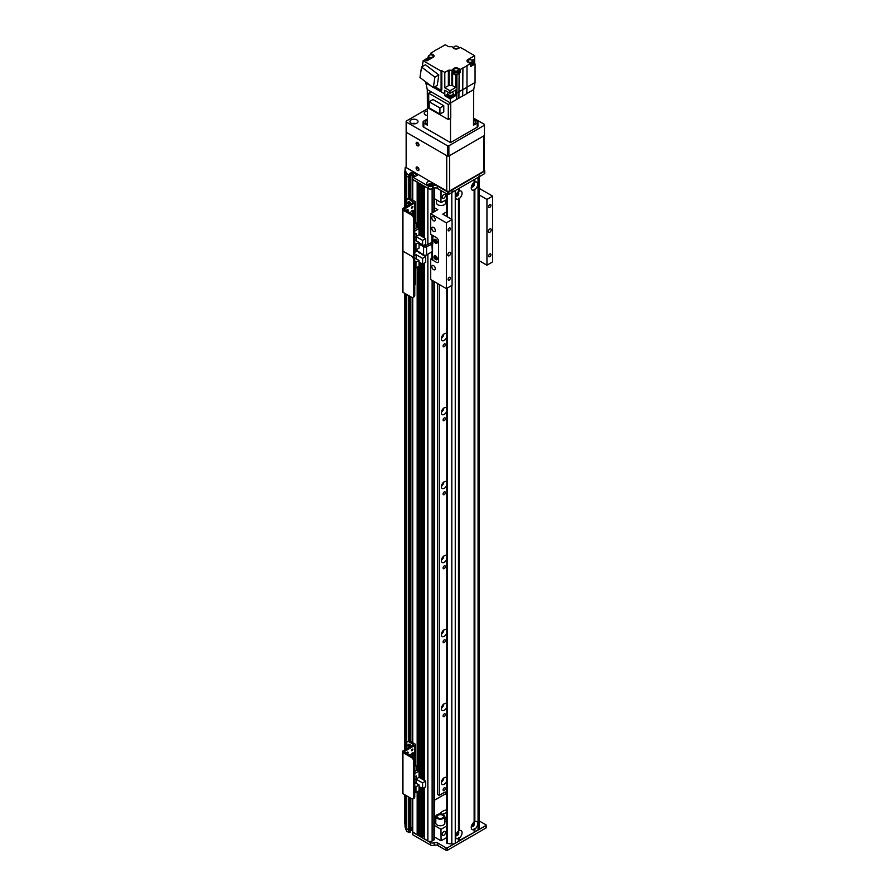 <?xml version="1.0" encoding="UTF-8"?>
<svg xmlns="http://www.w3.org/2000/svg" width="895" height="895" viewBox="0 0 895 895"><rect width="100%" height="100%" fill="white"/><g stroke="black" fill="none" stroke-linecap="round" stroke-linejoin="round"><path stroke-width="1.34" d="M441.414 782.185A4.027 2.327 120 0 0 443.853 777.956M446.784 780.999A4.027 2.327 -60 0 1 442.219 784.479A4.027 2.327 -60 0 1 442.219 779.836A4.027 2.327 -60 0 1 446.247 777.509A4.027 2.327 -60 0 1 446.784 778.046M441.414 708.202A4.027 2.327 120 0 0 443.853 703.973M446.784 707.016A4.027 2.327 -60 0 1 442.219 710.496A4.027 2.327 -60 0 1 442.219 705.853A4.027 2.327 -60 0 1 446.247 703.526A4.027 2.327 -60 0 1 446.784 704.074M441.414 634.219A4.027 2.327 120 0 0 443.853 629.99M446.784 633.034A4.027 2.327 -60 0 1 442.219 636.524A4.027 2.327 -60 0 1 442.219 631.87A4.027 2.327 -60 0 1 446.247 629.543A4.027 2.327 -60 0 1 446.784 630.091M441.414 560.236A4.027 2.327 120 0 0 443.853 556.008M446.784 559.051A4.027 2.327 -60 0 1 442.219 562.541A4.027 2.327 -60 0 1 442.219 557.887A4.027 2.327 -60 0 1 446.247 555.56A4.027 2.327 -60 0 1 446.784 556.108M441.414 486.253A4.027 2.327 120 0 0 443.853 482.025M446.784 485.068A4.027 2.327 -60 0 1 442.219 488.558A4.027 2.327 -60 0 1 442.219 483.904A4.027 2.327 -60 0 1 446.247 481.577A4.027 2.327 -60 0 1 446.784 482.125M441.414 412.271A4.027 2.327 120 0 0 443.853 408.042M446.784 411.085A4.027 2.327 -60 0 1 442.219 414.575A4.027 2.327 -60 0 1 442.219 409.921A4.027 2.327 -60 0 1 446.247 407.594A4.027 2.327 -60 0 1 446.784 408.142M441.414 338.288A4.027 2.327 120 0 0 443.853 334.07M446.784 337.113A4.027 2.327 -60 0 1 442.219 340.592A4.027 2.327 -60 0 1 442.219 335.938A4.027 2.327 -60 0 1 446.247 333.611A4.027 2.327 -60 0 1 446.784 334.159M405.043 171.281L405.043 169.435M446.012 794.357L446.012 793.529A5.034 2.909 120 0 0 445.699 792.019M446.784 792.276A5.034 2.909 120 0 0 446.75 792.254A5.034 2.909 120 0 0 444.233 792.5L439.255 795.375L437.476 794.357L437.476 283.469M410.38 198.757L410.469 176.707L408.814 177.322L406.688 176.091A140.951 81.378 180 0 1 405.502 173.742L405.703 173.686M412.17 199.786L412.17 174.592L410.469 175.543L412.024 174.648L412.024 172.187L417.506 175.062L414.866 176.707L414.016 175.386M413.624 174.961L412.595 174.57L412.595 176.874M417.607 182.155L412.584 179.38L412.584 176.908L414.016 176.214M421.881 184.616L419.945 183.676M427.866 244.626L427.866 188.319L424.219 186.138M431.681 184.672L431.032 184.941A1.611 0.929 -0 0 0 429.197 185.533M410.38 829.273L408.814 830.012L406.688 828.77L406.688 795.879M406.688 748.813L406.688 294.444M406.688 206.275L406.688 176.091A140.951 81.378 180 0 1 405.043 171.851L405.043 169.39A140.951 81.378 0 0 0 406.688 173.619L408.814 174.861L408.814 177.322L409.53 177.322L409.53 174.861L408.814 174.861M408.814 797.109L408.814 832.473L409.53 832.473L409.53 830.012L406.688 828.77A140.951 81.378 180 0 1 405.502 826.432L405.502 795.196M405.502 749.495L405.502 293.761M405.502 206.958L405.502 173.742M405.502 824.094L404.73 823.881L404.73 794.738M404.73 749.943L404.73 293.314M404.73 207.405L404.73 171.191M434.5 281.746L434.5 839.152A2.014 1.163 180 0 1 433.918 839.98L432.128 840.998A3.021 1.745 180 0 1 427.866 840.998L424.297 838.704M445.386 788.551A1.633 0.94 -60 0 1 444.681 790.196A1.633 0.94 -60 0 1 443.417 790.632A1.633 0.94 -60 0 1 443.417 788.741A1.633 0.94 -60 0 1 445.05 787.801A1.633 0.94 -60 0 1 445.386 788.551M445.386 714.568A1.633 0.94 -60 0 1 444.681 716.213A1.633 0.94 -60 0 1 443.417 716.649A1.633 0.94 -60 0 1 443.417 714.758A1.633 0.94 -60 0 1 445.05 713.818A1.633 0.94 -60 0 1 445.386 714.568M445.386 640.585A1.633 0.94 -60 0 1 444.681 642.23A1.633 0.94 -60 0 1 443.417 642.666A1.633 0.94 -60 0 1 443.417 640.775A1.633 0.94 -60 0 1 445.05 639.835A1.633 0.94 -60 0 1 445.386 640.585M445.386 566.602A1.633 0.94 -60 0 1 444.681 568.247A1.633 0.94 -60 0 1 443.417 568.683A1.633 0.94 -60 0 1 443.417 566.803A1.633 0.94 -60 0 1 445.05 565.853A1.633 0.94 -60 0 1 445.386 566.602M445.386 492.619A1.633 0.94 -60 0 1 444.681 494.264A1.633 0.94 -60 0 1 443.417 494.7A1.633 0.94 -60 0 1 443.417 492.821A1.633 0.94 -60 0 1 445.05 491.87A1.633 0.94 -60 0 1 445.386 492.619M445.386 418.636A1.633 0.94 -60 0 1 444.681 420.281A1.633 0.94 -60 0 1 443.417 420.717A1.633 0.94 -60 0 1 443.417 418.838A1.633 0.94 -60 0 1 445.05 417.887A1.633 0.94 -60 0 1 445.386 418.636M445.386 344.653A1.633 0.94 -60 0 1 444.681 346.298A1.633 0.94 -60 0 1 443.417 346.734A1.633 0.94 -60 0 1 443.417 344.855A1.633 0.94 -60 0 1 445.05 343.915A1.633 0.94 -60 0 1 445.386 344.653M424.219 835.729A2.159 1.253 0 0 0 422.876 836.68L421.455 837.306L420.035 836.232M419.945 833.267A2.159 1.253 0 0 0 418.614 834.218L417.182 834.834L412.729 831.858M412.584 827.249L410.469 828.233L412.584 827.282M439.255 795.375L439.255 284.498M434.5 207.774L437.834 209.687L430.708 213.793L430.708 234.345L436.402 237.634A3.021 1.745 60 0 1 438.539 241.337L438.539 261.06L438.539 241.337A3.021 1.745 -120 0 0 436.402 237.634L432.844 235.586L432.844 243.798L426.579 246.684A2.114 1.219 180 0 1 423.592 246.684L419.039 244.044M435.283 239.312A2.26 1.309 -120 0 0 436.827 242.534A2.26 1.309 -120 0 0 437.241 242.702M435.283 255.757A2.26 1.309 -120 0 0 436.827 258.968A2.26 1.309 -120 0 0 437.241 259.147M432.844 258.923L431.849 258.353L430.708 259.013L436.402 262.302A3.021 1.745 -120 0 0 437.912 262.448A3.021 1.745 -120 0 0 438.539 261.06A3.021 1.745 60 0 1 437.912 262.448A3.021 1.745 60 0 1 436.402 262.302L432.844 260.244L431.849 243.641M435.697 243.183A2.26 1.309 60 0 1 434.209 241.191A2.26 1.309 60 0 1 434.556 239.379A2.26 1.309 60 0 1 436.827 240.688A2.26 1.309 60 0 1 436.827 243.295A2.26 1.309 60 0 1 435.697 243.183M435.697 259.628A2.26 1.309 60 0 1 434.209 257.626A2.26 1.309 60 0 1 434.556 255.813A2.26 1.309 60 0 1 436.827 257.122A2.26 1.309 60 0 1 436.827 259.74A2.26 1.309 60 0 1 435.697 259.628M419.039 242.735L424.733 246.024L430.708 242.981A2.114 1.219 180 0 1 432.844 242.679M415.045 249.369L423.592 254.896A2.114 1.219 -0 0 0 426.579 254.896L431.849 251.853L431.849 258.353M410.536 213.144A2.517 1.454 -60 0 1 411.778 210.896A2.517 1.454 -60 0 1 413.535 210.403A2.517 1.454 -60 0 1 414.049 211.556A2.517 1.454 -60 0 1 412.651 214.375L411.487 215.013A3.021 1.745 60 0 1 413.624 218.716L413.624 254.874A3.021 1.745 60 0 1 412.998 256.261A3.021 1.745 60 0 1 411.487 256.115A3.021 1.745 60 0 1 413.624 259.807L413.624 295.976A3.021 1.745 60 0 1 412.998 297.364A3.021 1.745 60 0 1 411.487 297.218L402.951 292.285A2.014 1.163 180 0 1 402.358 291.457L402.358 250.354A2.014 1.163 180 0 0 402.951 251.182A2.014 1.163 180 0 1 402.358 250.354L402.358 209.262A2.014 1.163 180 0 1 402.951 208.434L413.557 202.315L408.925 199.227L410.067 198.567A3.021 1.745 -120 0 0 408.556 198.422L407.415 199.082A3.021 1.745 60 0 1 408.925 199.227M413.624 259.807L414.765 259.158A3.021 1.745 -120 0 0 413.378 256.048M414.765 259.158L414.765 295.328L413.624 295.976M411.487 215.013L402.951 210.079L402.951 251.182L411.487 256.115L402.951 251.182L402.951 292.285M412.998 297.364L414.139 296.704A3.021 1.745 -120 0 0 414.765 295.328M415.314 269.809L415.314 284.308A2.114 1.219 180 0 1 414.765 285.125M415.157 250.029A1.756 1.018 -60 0 1 414.765 250.689M415.974 267.952L419.039 266.184L419.039 260.467L415.974 262.235L415.974 267.952L414.765 267.247M415.974 262.235L414.765 261.541M416.477 250.79L425.651 256.641L422.597 258.409L416.186 254.717L413.557 256.238M419.039 262.067L422.597 264.126L425.651 262.358L425.651 256.641M414.765 270.133L415.548 269.675L415.548 267.706M419.039 260.467L414.519 257.861M414.765 252.334L416.477 251.35M422.597 264.126L422.597 258.409M416.186 258.823L416.186 254.717M479.228 820.928L485.884 824.765A1.007 0.582 180 0 1 485.884 825.593L485.884 828.054A1.007 0.582 0 0 0 486.175 827.64L486.175 825.179M485.884 828.054L447.444 850.25L447.444 847.789L485.884 825.593M405.043 823.971L405.043 824.541A140.951 81.378 0 0 0 405.502 825.839M409.53 797.512L409.53 830.012L410.38 829.52L410.38 798.016M410.38 831.981L410.469 829.396L410.38 831.981L409.53 832.473M412.729 798.899L412.729 832.272L430.495 842.519A3.021 1.745 0 0 0 434.164 842.788A3.021 1.745 180 0 1 437.834 843.056L446.012 847.789L446.012 850.25L437.834 845.529A3.021 1.745 0 0 0 434.164 845.26A3.021 1.745 180 0 1 430.495 844.992L412.729 834.733L412.584 798.933M447.444 847.789A1.007 0.582 180 0 1 446.012 847.789M446.012 850.25A1.007 0.582 0 0 0 447.444 850.25M408.814 832.473L406.688 831.242A140.951 81.378 180 0 1 405.715 828.859L405.267 827.662A140.951 81.378 180 0 1 405.043 827.002L405.043 824.541M412.718 829.788L410.469 830.694M406.688 828.77L406.688 831.242M440.955 190.534L440.955 202.46L441.101 190.613M440.955 202.46L434.5 198.724M446.728 193.868L446.728 199.619L441.101 202.538M445.486 195.401A2.26 1.309 -60 0 1 444.491 197.683A2.26 1.309 -60 0 1 442.745 198.287A2.26 1.309 -60 0 1 442.745 195.681A2.26 1.309 -60 0 1 445.016 194.372A2.26 1.309 -60 0 1 445.486 195.401M473.164 183.408A1.633 0.94 -60 0 1 473.175 183.408A1.633 0.94 -60 0 1 473.511 184.157A1.633 0.94 -60 0 1 472.795 185.802A1.633 0.94 -60 0 1 471.542 186.238A1.633 0.94 -60 0 1 471.531 186.238M457.502 192.447A1.633 0.94 -60 0 1 457.513 192.447A1.633 0.94 -60 0 1 457.848 193.197A1.633 0.94 -60 0 1 457.132 194.841A1.633 0.94 -60 0 1 455.879 195.278A1.633 0.94 -60 0 1 455.868 195.278M457.502 831.981A1.633 0.94 -60 0 1 457.513 831.981A1.633 0.94 -60 0 1 457.513 833.871A1.633 0.94 -60 0 1 455.879 834.811A1.633 0.94 -60 0 1 455.868 834.811M473.164 822.941A1.633 0.94 -60 0 1 473.175 822.941A1.633 0.94 -60 0 1 473.175 824.832A1.633 0.94 -60 0 1 471.542 825.772A1.633 0.94 -60 0 1 471.531 825.772M442.275 834.319A2.26 1.309 -60 0 1 443.271 832.048A2.26 1.309 -60 0 1 445.016 831.433A2.26 1.309 -60 0 1 445.016 834.05A2.26 1.309 -60 0 1 442.745 835.359A2.26 1.309 -60 0 1 442.275 834.319M444.849 818.511A14.801 8.547 180 0 1 446.784 818.142M444.849 817.851A14.096 8.133 180 0 1 446.784 817.448M446.784 818.567A14.096 8.133 -0 0 0 444.849 818.959M446.784 819.507A14.096 8.133 -0 0 0 444.849 819.898M442.555 814.271A11.076 6.399 180 0 1 446.784 812.705M439.926 813.947A11.076 6.399 180 0 1 446.784 809.83M446.784 821.867A11.076 6.399 180 0 1 444.849 821.353M446.784 837.541L441.101 840.752L440.955 829.251L441.101 840.752M440.955 840.752L434.5 837.026M446.728 837.507L446.784 826.029M441.101 829.251L446.728 825.995M446.784 794.794L445.307 793.943L434.5 800.175M434.5 825.514L440.955 829.251M445.565 200.29L445.565 202.908A4.531 2.618 180 0 1 445.162 203.993A4.531 2.618 180 0 1 440.071 205.458A4.531 2.618 180 0 1 436.503 202.908L436.503 199.876M458.475 838.559A4.576 2.64 -60 0 1 455.589 836.501A4.576 2.64 -60 0 1 458.475 831.119L459.18 830.705A4.576 2.64 -60 0 1 462.066 832.764A4.576 2.64 -60 0 1 459.18 838.145L458.475 837.754L458.475 841.412L455.264 843.258A4.027 2.327 180 0 1 451.807 843.918A201.353 116.249 180 0 1 447.198 843.47L446.929 842.978M455.734 835.303A2.26 1.309 120 0 0 456.058 835.65A2.26 1.309 120 0 0 457.804 835.046A2.26 1.309 120 0 0 458.788 832.764A2.26 1.309 120 0 0 458.329 831.723A2.26 1.309 120 0 0 457.86 831.623M455.835 835.46A2.26 1.309 120 0 0 457.468 834.576A2.26 1.309 120 0 0 458.296 832.473A2.26 1.309 120 0 0 458.05 831.634M474.137 189.975A4.576 2.64 -60 0 1 471.251 187.928A4.576 2.64 -60 0 1 474.137 182.546L474.842 182.132A4.576 2.64 -60 0 1 477.729 184.191A4.576 2.64 -60 0 1 474.842 189.572L474.137 189.181L474.137 822.08L474.842 821.666A4.576 2.64 -60 0 1 477.729 823.724A4.576 2.64 -60 0 1 474.842 829.106L474.137 828.714L474.137 829.508A4.576 2.64 -60 0 1 471.251 827.461A4.576 2.64 -60 0 1 474.137 822.08M471.397 186.719A2.26 1.309 120 0 0 471.721 187.077A2.26 1.309 120 0 0 473.466 186.462A2.26 1.309 120 0 0 474.451 184.191A2.26 1.309 120 0 0 473.981 183.151A2.26 1.309 120 0 0 473.522 183.039M471.497 186.876A2.26 1.309 120 0 0 473.131 185.992A2.26 1.309 120 0 0 473.958 183.9A2.26 1.309 120 0 0 473.712 183.05M458.475 199.026A4.576 2.64 -60 0 1 455.589 196.967A4.576 2.64 -60 0 1 458.475 191.586L459.18 191.172A4.576 2.64 -60 0 1 462.066 193.23A4.576 2.64 -60 0 1 459.18 198.612L458.475 198.22L458.475 831.119M455.734 195.77A2.26 1.309 120 0 0 456.058 196.117A2.26 1.309 120 0 0 457.804 195.513A2.26 1.309 120 0 0 458.788 193.23A2.26 1.309 120 0 0 458.329 192.19A2.26 1.309 120 0 0 457.86 192.089M455.835 195.927A2.26 1.309 120 0 0 457.468 195.043A2.26 1.309 120 0 0 458.296 192.94A2.26 1.309 120 0 0 458.05 192.089M471.397 826.264A2.26 1.309 120 0 0 471.721 826.611A2.26 1.309 120 0 0 473.466 825.995A2.26 1.309 120 0 0 474.451 823.724A2.26 1.309 120 0 0 473.981 822.684A2.26 1.309 120 0 0 473.522 822.572M471.497 826.409A2.26 1.309 120 0 0 473.131 825.526A2.26 1.309 120 0 0 473.958 823.434A2.26 1.309 120 0 0 473.712 822.583M458.475 191.586L458.475 188.722L455.264 190.579A4.027 2.327 -0 0 1 451.807 191.228M459.18 191.172L459.18 188.319L474.137 179.682L474.137 182.546M459.18 830.705L459.18 198.612M458.475 840.998L474.137 832.372L474.137 829.508M474.842 182.132L474.842 179.268L478.053 177.423A4.027 2.327 -0 0 0 479.228 175.778M479.183 828.11A4.027 2.327 180 0 1 479.228 828.468A4.027 2.327 180 0 1 478.053 830.112L474.137 831.958M474.842 831.958L474.842 829.106M459.18 840.998L459.18 838.145M474.842 821.666L474.842 189.572M437.487 817.493A3.267 1.891 180 0 1 437.051 816.542A3.267 1.891 180 0 1 440.318 814.663A3.267 1.891 180 0 1 443.596 816.542A3.267 1.891 180 0 1 441.168 818.377A3.267 1.891 180 0 1 437.487 817.493M444.244 815.244A4.531 2.618 0 0 0 439.143 814.025A4.531 2.618 0 0 0 435.787 816.542A4.531 2.618 0 0 0 440.318 819.16A4.531 2.618 0 0 0 444.849 816.542A4.531 2.618 0 0 0 444.244 815.244M444.849 816.542L444.849 823.12A4.531 2.618 180 0 1 440.318 825.738A4.531 2.618 180 0 1 435.787 823.12L435.787 816.542M484.34 170.363L484.452 170.442A1.007 0.582 180 0 1 484.452 171.258L484.452 173.731A1.007 0.582 0 0 0 484.754 173.317L484.754 170.844M484.452 173.731L448.865 194.271L448.865 191.81L484.452 171.258M405.043 169.39L405.222 167.432A1.007 0.582 180 0 1 406.285 167.298M409.53 174.861L410.38 174.357L410.38 176.83L409.53 177.322L409.53 198.343M412.024 172.187L409.53 173.619L410.38 174.357M412.729 177.12L428.358 186.138A3.021 1.745 0 0 0 432.632 186.138L432.99 185.936A3.021 1.745 180 0 1 437.263 185.936L447.444 191.81L447.444 194.271A1.007 0.582 0 0 0 448.865 194.271M448.865 191.81A1.007 0.582 180 0 1 447.444 191.81M434.601 183.99A4.027 2.327 180 0 1 433.56 185.03A4.027 2.327 180 0 1 427.866 185.03A4.027 2.327 180 0 1 429.667 181.137M447.444 194.271L437.263 188.397A3.021 1.745 0 0 0 432.99 188.397L432.632 188.599A3.021 1.745 180 0 1 428.358 188.599L412.729 179.582L412.729 200.111M412.729 179.168L412.584 200.032M415.582 176.293L412.024 174.648M410.469 198.802L410.38 176.583M408.814 198.31L408.814 177.322L406.688 176.091L406.688 173.619M432.788 185.332A2.26 1.309 0 0 0 432.307 184.929A2.26 1.309 0 0 0 428.627 185.332M432.755 185.388A2.26 1.309 0 0 0 432.979 184.817A2.26 1.309 0 0 0 432.307 183.9A2.26 1.309 0 0 0 429.846 183.609A2.26 1.309 0 0 0 428.448 184.817A2.26 1.309 0 0 0 428.671 185.388M417.54 167.152A2.014 1.163 60 0 1 418.86 168.92A2.014 1.163 60 0 1 418.547 170.542A2.014 1.163 60 0 1 416.533 169.379A2.014 1.163 60 0 1 416.533 167.052A2.014 1.163 60 0 1 417.54 167.152A2.014 1.163 -120 0 0 418.961 169.614M417.54 142.484A2.014 1.163 60 0 1 418.86 144.263A2.014 1.163 60 0 1 418.547 145.874A2.014 1.163 60 0 1 416.533 144.71A2.014 1.163 60 0 1 416.533 142.383A2.014 1.163 60 0 1 417.54 142.484A2.014 1.163 -120 0 0 418.961 144.956M483.747 171.258L449.57 190.993L449.57 155.641L483.747 135.917L483.747 171.258A2.014 1.163 0 0 0 484.34 170.442L484.34 135.57M446.728 190.993L406.856 167.969A1.007 0.582 60 0 1 406.151 166.738L406.151 133.031A1.007 0.582 60 0 1 406.856 132.628L446.728 155.641L446.728 190.993A2.014 1.163 0 0 0 449.57 190.993M484.34 135.089A2.014 1.163 180 0 1 483.747 135.917M458.274 69.508L458.274 68.367L460.243 69.497L462.916 67.953L462.704 95.944A20.339 11.747 0 0 0 466.776 93.595L473.712 89.589L473.5 125.222L477.192 123.085L477.192 127.202A2.517 1.454 0 0 0 477.93 126.173L477.93 122.056A2.517 1.454 180 0 1 477.192 123.085M473.533 118.923L477.192 121.038A2.517 1.454 180 0 1 477.93 122.056M473.511 123.365A2.26 1.309 0 0 0 475.916 122.056A2.26 1.309 0 0 0 473.522 120.758M427.463 118.923L423.805 121.038A2.517 1.454 180 0 0 423.067 122.056A2.517 1.454 180 0 0 423.805 123.085L427.508 125.222L427.295 89.589L425.863 83.011L431.535 86.289M427.474 120.758A2.26 1.309 0 0 0 425.74 121.138A2.26 1.309 0 0 0 425.08 122.056A2.26 1.309 0 0 0 427.497 123.365M477.192 127.202L450.498 142.607L423.805 127.202L423.805 123.085M423.067 122.056L423.067 126.173A2.517 1.454 0 0 0 423.805 127.202M462.916 67.953A20.641 11.915 180 0 0 466.989 65.603L470.434 63.612L467.872 62.135A3.121 1.801 0 0 1 466.966 60.86A3.121 1.801 0 0 1 467.872 59.596L474.641 55.691L466.989 51.272A20.641 11.915 180 0 0 462.916 48.923L460.243 47.368L458.274 48.509A3.121 1.801 0 0 1 454.895 48.901A3.121 1.801 0 0 1 452.948 47.267L451.953 46.697A20.384 11.769 180 0 0 449.156 46.697A1.007 0.582 0 0 1 448.373 46.518L445.307 44.75L438.08 48.923A20.641 11.915 180 0 0 434.019 51.272L430.562 53.252L433.124 54.729L433.124 55.882M456.718 99.401L450.498 102.992L450.163 98.842L455.633 95.675L455.7 93.662L456.931 92.946L456.718 99.401L458.911 98.137L459.124 73.189A3.188 1.835 180 0 1 456.931 74.453L455.7 75.169L455.7 87.497L452.624 85.719L452.624 73.39A1.007 0.582 0 0 0 451.852 73.222A20.384 11.769 0 0 0 451.953 73.222L451.953 70.179A20.384 11.769 180 0 1 449.156 70.179A1.007 0.582 0 0 0 448.373 70.347L448.373 85.719L444.804 87.777L450.006 90.787L455.7 87.497M422.283 66.599L423.156 60.737L424.935 59.708L426.926 60.86L433.124 57.28A3.121 1.801 0 0 0 434.041 56.005A3.121 1.801 0 0 0 433.124 54.729M423.156 60.737L441.101 71.097L441.817 70.683L444.804 72.405L448.373 70.347M451.953 70.179L452.948 69.597A3.121 1.801 0 0 1 454.895 67.964A3.121 1.801 0 0 1 458.274 68.367M425.942 60.289L425.942 58.969L427.899 57.839M430.562 54.886L430.562 53.252M473.712 89.589L475.055 82.474M473.153 62.885L473.153 59.585A4.632 2.674 0 0 0 472.135 60.468M466.989 65.603L466.989 87.139L475.055 82.485L475.055 63.981L473.108 62.851M475.055 63.981L470.434 66.655L470.434 63.612M466.776 93.595L466.989 87.139A20.641 11.915 -0 0 1 462.916 89.489L456.931 92.946L456.931 74.453M474.641 63.746L474.641 55.691M473.153 59.585L471.945 60.278M470.434 65.637A3.021 1.745 0 0 0 473.108 63.903L473.108 62.426A3.021 1.745 180 0 1 470.434 64.16M472.347 61.274A3.021 1.745 180 0 1 473.108 62.426M470.434 63.724A2.26 1.309 0 0 0 472.347 62.426L472.347 61.028A2.26 1.309 180 0 1 470.088 62.337A2.26 1.309 180 0 1 467.817 61.028A2.26 1.309 180 0 1 468.477 60.099A2.26 1.309 180 0 1 470.949 59.82A2.26 1.309 180 0 1 472.347 61.028M450.498 118.274L450.498 142.607M462.704 95.944L458.911 98.137M431.133 91.816L428.716 93.203L448.294 104.514L450.711 103.115L427.295 89.589M450.163 98.842L445.028 95.877L444.804 93.953L433.616 87.486M444.804 93.953L444.804 90.25L450.006 93.248L450.006 90.787M444.804 72.405L444.804 87.777M441.817 70.683L441.817 89.925L441.101 90.328L441.101 71.097M425.863 81.971L425.863 83.011M425.942 58.969L428.067 60.2M429.813 59.193A3.021 1.745 180 0 1 427.899 57.571L427.899 59.048A3.021 1.745 0 0 0 428.403 60.01M427.899 57.571A3.021 1.745 180 0 1 428.649 56.419M428.649 56.172A2.26 1.309 180 0 1 429.32 55.244A2.26 1.309 180 0 1 431.782 54.964A2.26 1.309 180 0 1 433.18 56.172A2.26 1.309 180 0 1 430.92 57.481A2.26 1.309 180 0 1 428.649 56.172L428.649 57.571A2.26 1.309 0 0 0 430.417 58.846M421.601 78.726L423.447 80.136M434.903 86.748L441.101 90.328M438.807 74.923L425.449 64.776L421.534 67.035L434.892 77.183L438.807 74.923L437.252 85.394L433.337 87.654L419.979 77.496L421.534 67.035M434.892 77.183L433.337 87.654M448.373 85.719A1.007 0.582 180 0 1 449.156 85.551A20.384 11.769 0 0 0 451.852 85.551A1.007 0.582 180 0 1 452.624 85.719M453.049 72.227A3.121 1.801 180 0 0 452.948 72.64L451.953 73.222M452.624 73.39L455.7 75.169M460.243 69.497L460.243 72.54L459.124 73.189M460.243 72.54L459.079 71.88M453.049 71.197L453.049 72.685A3.021 1.745 0 0 0 456.058 74.419A3.021 1.745 0 0 0 459.079 72.685L459.079 71.197A3.021 1.745 180 0 1 456.058 72.942A3.021 1.745 180 0 1 453.049 71.197A3.021 1.745 180 0 1 453.799 70.045M452.948 72.64L452.948 69.597M455.7 93.662L455.7 89.959L450.006 93.248M447.679 94.344L445.028 95.877M455.633 95.675L453.317 94.344M447.567 95.631A2.965 1.712 0 0 0 447.534 95.922A2.965 1.712 0 0 0 450.498 97.633A2.965 1.712 0 0 0 453.474 95.922A2.965 1.712 0 0 0 453.429 95.631M453.317 94.803A2.965 1.712 180 0 1 453.474 95.34A2.965 1.712 180 0 1 450.498 97.063A2.965 1.712 180 0 1 447.534 95.34A2.965 1.712 180 0 1 447.679 94.803M447.679 93.706L447.679 95.34A2.819 1.622 0 0 0 450.498 96.973A2.819 1.622 0 0 0 453.317 95.34L453.317 93.706A2.819 1.622 180 0 1 450.498 95.329A2.819 1.622 180 0 1 447.679 93.706A2.819 1.622 180 0 1 448.507 92.554A2.819 1.622 180 0 1 448.652 92.476M451.751 92.241A2.819 1.622 180 0 1 453.317 93.706M458.329 70.045A3.021 1.745 180 0 1 459.079 71.197M453.799 69.799L453.799 71.197A2.26 1.309 0 0 0 456.058 72.506A2.26 1.309 0 0 0 458.329 71.197L458.329 69.799A2.26 1.309 180 0 1 456.058 71.108A2.26 1.309 180 0 1 453.799 69.799A2.26 1.309 180 0 1 454.459 68.881A2.26 1.309 180 0 1 456.931 68.591A2.26 1.309 180 0 1 458.329 69.799M428.716 93.203L428.716 108.25L448.294 119.55L450.711 118.151L450.711 103.115M448.294 119.55L448.294 104.514M429.175 101.761L433.023 99.535L443.775 105.744L443.775 111.864L439.926 114.09L429.175 107.881L429.175 101.761L439.926 107.959L443.775 105.744M439.926 107.959L439.926 114.09M454.459 46.473A2.26 1.309 180 0 1 456.931 46.193A2.26 1.309 180 0 1 458.329 47.401A2.26 1.309 180 0 1 456.058 48.71A2.26 1.309 180 0 1 453.799 47.401A2.26 1.309 180 0 1 454.459 46.473M446.784 202.639A8.055 4.654 180 0 1 445.565 202.18M430.708 213.793L446.37 222.844L452.064 219.555L442.79 214.129L446.784 211.757M431.849 242.646L431.849 235.005M435.775 255.981A1.633 0.94 -120 0 0 436.827 258.454A1.633 0.94 -120 0 0 437.297 258.61M435.775 239.536A1.633 0.94 -120 0 0 436.827 242.008A1.633 0.94 -120 0 0 437.297 242.165M430.708 259.013L430.708 279.564L446.37 288.604L452.064 285.315L452.064 219.555M433.56 220.752A2.472 1.432 60 0 1 431.938 218.57A2.472 1.432 60 0 1 432.319 216.59A2.472 1.432 60 0 1 434.791 218.011A2.472 1.432 60 0 1 434.791 220.875A2.472 1.432 60 0 1 433.56 220.752M433.56 269.663A2.472 1.432 60 0 1 431.938 267.482A2.472 1.432 60 0 1 432.319 265.502A2.472 1.432 60 0 1 434.791 266.923A2.472 1.432 60 0 1 434.791 269.787A2.472 1.432 60 0 1 433.56 269.663M433.56 231.436A2.472 1.432 60 0 1 431.938 229.254A2.472 1.432 60 0 1 432.319 227.274A2.472 1.432 60 0 1 434.791 228.706A2.472 1.432 60 0 1 434.791 231.559A2.472 1.432 60 0 1 433.56 231.436M479.228 194.953L486.947 199.417L486.947 265.177L492.642 261.888L492.642 196.128L479.228 188.386M486.947 199.417L492.642 196.128M488.648 255.981A1.633 0.94 -60 0 1 489.352 254.337A1.633 0.94 -60 0 1 490.617 253.9A1.633 0.94 -60 0 1 490.617 255.78A1.633 0.94 -60 0 1 488.983 256.72A1.633 0.94 -60 0 1 488.648 255.981M488.648 206.655A1.633 0.94 -60 0 1 489.352 205.011A1.633 0.94 -60 0 1 490.617 204.575A1.633 0.94 -60 0 1 490.617 206.465A1.633 0.94 -60 0 1 488.983 207.405A1.633 0.94 -60 0 1 488.648 206.655M488.368 231.469A2.014 1.163 -60 0 1 489.252 229.444A2.014 1.163 -60 0 1 490.807 228.907A2.014 1.163 -60 0 1 490.807 231.234A2.014 1.163 -60 0 1 488.793 232.398A2.014 1.163 -60 0 1 488.368 231.469M486.947 265.177L479.228 260.713M447.791 254.896A2.014 1.163 -60 0 1 448.675 252.871A2.014 1.163 -60 0 1 450.23 252.334A2.014 1.163 -60 0 1 450.23 254.661A2.014 1.163 -60 0 1 448.216 255.825A2.014 1.163 -60 0 1 447.791 254.896M448.059 279.408A1.633 0.94 -60 0 1 448.775 277.763A1.633 0.94 -60 0 1 450.04 277.327A1.633 0.94 -60 0 1 450.04 279.206A1.633 0.94 -60 0 1 448.406 280.146A1.633 0.94 -60 0 1 448.059 279.408M448.059 230.082A1.633 0.94 -60 0 1 448.775 228.438A1.633 0.94 -60 0 1 450.04 228.001A1.633 0.94 -60 0 1 450.04 229.892A1.633 0.94 -60 0 1 448.406 230.832A1.633 0.94 -60 0 1 448.059 230.082M446.37 222.844L446.37 288.604M411.521 213.715A2.517 1.454 120 0 0 412.908 210.896A2.517 1.454 120 0 0 412.819 210.314M411.465 207.741A1.242 0.716 120 0 0 411.946 206.902M411.398 208.155A1.242 0.716 -60 0 1 412.886 206.577A1.242 0.716 -60 0 1 411.398 208.155M406.475 210.627A1.242 0.716 120 0 0 406.956 209.788M406.442 210.784A1.242 0.716 -60 0 1 408.131 210.314A1.242 0.716 -60 0 1 407.493 211.388M410.067 198.567L414.687 201.241A2.114 1.219 180 0 1 415.314 202.102A2.114 1.219 180 0 1 414.687 202.964L403.969 209.262L412.629 214.352A3.021 1.745 -120 0 1 414.765 218.056L414.765 254.225L413.624 254.874M409.228 201.722A2.26 1.309 -120 0 0 410.055 204.328M407.415 199.082A3.021 1.745 60 0 0 406.789 200.458L406.789 206.219M412.998 256.261L414.139 255.601A3.021 1.745 -120 0 0 414.765 254.225M408.914 204.989A2.26 1.309 60 0 1 408.5 201.789A2.26 1.309 60 0 1 409.642 201.901A2.26 1.309 60 0 1 411.073 203.747M402.951 210.079A2.014 1.163 180 0 1 402.358 209.262M414.765 231.044L419.039 228.572L416.264 226.972M419.039 228.572L419.039 234.781L414.765 237.242M423.715 245.431L425.651 244.313L425.651 238.607L419.039 234.781M414.765 239.961L419.039 242.422L415.974 244.19L415.974 249.906L414.765 249.213M415.974 244.19L414.765 243.496M422.597 244.794L422.597 240.375L425.651 238.607M414.765 237.041L416.399 236.101L416.399 233.461L414.765 234.412M414.765 228.863L416.264 227.99L416.264 222.9L414.765 223.515M414.765 223.761L416.264 222.9M414.765 237.488L416.186 236.672L422.597 240.375M415.974 249.906L419.039 248.139L419.039 242.422M416.186 236.672L416.186 240.777M414.765 236.962L416.399 236.101M416.332 236.056L416.332 233.584L414.765 234.49M411.521 756.253A2.517 1.454 120 0 0 412.908 753.433A2.517 1.454 120 0 0 412.819 752.852M410.536 755.682A2.517 1.454 -60 0 1 411.778 753.433A2.517 1.454 -60 0 1 413.535 752.941A2.517 1.454 -60 0 1 414.049 754.093A2.517 1.454 -60 0 1 412.651 756.901L411.487 757.55A3.021 1.745 60 0 1 413.624 761.242L413.624 797.411A3.021 1.745 60 0 1 412.998 798.799A3.021 1.745 60 0 1 411.487 798.642L402.951 793.72A2.014 1.163 180 0 1 402.358 792.892L402.358 751.789A2.014 1.163 180 0 1 402.951 750.972L413.703 744.64L408.925 741.765L410.067 741.105A3.021 1.745 -120 0 0 408.556 740.959L407.415 741.619A3.021 1.745 60 0 1 408.925 741.765M411.465 750.278A1.242 0.716 120 0 0 411.946 749.439M411.398 750.692A1.242 0.716 -60 0 1 412.886 749.115A1.242 0.716 -60 0 1 411.398 750.692M406.475 753.154A1.242 0.716 120 0 0 406.956 752.315M406.442 753.31A1.242 0.716 -60 0 1 408.131 752.852A1.242 0.716 -60 0 1 407.493 753.926M410.067 741.105L414.687 743.779A2.114 1.219 180 0 1 415.314 744.64A2.114 1.219 180 0 1 414.687 745.501L403.969 751.789L412.629 756.89A3.021 1.745 -120 0 1 414.765 760.593L414.765 796.751L413.624 797.411M409.228 744.26A2.26 1.309 -120 0 0 410.055 746.866M407.415 741.619A3.021 1.745 60 0 0 406.789 742.995L406.789 748.746M411.487 757.55L402.951 752.617A2.014 1.163 180 0 1 402.358 751.789M412.998 798.799L414.139 798.139A3.021 1.745 -120 0 0 414.765 796.751M408.914 747.526A2.26 1.309 60 0 1 408.5 744.327A2.26 1.309 60 0 1 409.642 744.439A2.26 1.309 60 0 1 411.073 746.285M414.765 773.571L419.039 771.11L416.264 769.51M419.039 771.11L419.039 777.319L414.765 779.78M425.651 781.134L422.597 782.901L422.597 788.618L425.651 786.85L425.651 781.134L419.039 777.319M414.765 782.499L419.039 784.96L415.974 786.727L415.974 792.444L414.765 791.739M415.974 786.727L414.765 786.034M414.765 779.579L416.399 778.628L416.399 775.999L414.765 776.949M414.765 771.4L416.264 770.528L416.264 765.438L414.765 766.053M414.765 766.299L416.264 765.438M414.765 780.026L416.186 779.209L422.597 782.901M422.597 788.618L419.039 786.56M415.974 792.444L419.039 790.677L419.039 784.96M416.186 779.209L416.186 783.315M414.765 779.489L416.399 778.628M416.332 778.594L416.332 776.122L414.765 777.028M418.938 169.289A1.633 0.94 60 0 1 417.808 167.331M418.938 144.632A1.633 0.94 60 0 1 417.808 142.674M473.544 118.095L484.452 124.405L484.452 135.503L448.865 156.054L448.865 145.773L447.444 145.773L447.444 156.054L448.865 156.054M427.407 108.843L406.151 121.116L406.151 132.214L447.444 156.054M406.151 121.933L447.444 145.773M415.862 123.577A4.027 2.327 0 0 0 412.092 123.577M416.824 119.885A4.027 2.327 180 0 1 418.01 121.53A4.027 2.327 180 0 1 413.982 123.857A4.027 2.327 180 0 1 409.955 121.53A4.027 2.327 180 0 1 412.438 119.382A4.027 2.327 180 0 1 416.824 119.885M427.441 115.131A4.027 2.327 0 0 0 426.333 115.365M427.441 115.589A4.027 2.327 180 0 1 424.196 113.307A4.027 2.327 180 0 1 427.418 111.025M448.865 145.773L484.452 125.222M410.38 746.676L410.38 745.076M410.38 741.295L410.38 296.581M410.38 204.138L410.38 202.55M409.53 746.072L409.53 744.383M409.53 740.881L409.53 296.088M409.53 203.534L409.53 201.845M408.814 740.847L408.814 295.674M431.737 185.634L431.737 184.683M431.3 185.679L431.3 184.896M431.032 185.701L431.032 184.941M433.918 839.98L433.918 281.41M433.918 211.947L433.918 188.028M446.012 793.529L446.784 793.977M432.128 840.998L432.128 280.381M432.128 212.976L432.128 188.834M427.866 840.998L427.866 254.158M424.297 838.951L424.297 787.634M424.297 780.362L424.297 263.141M424.297 255.869L424.297 255.176M424.297 245.778L424.297 245.096M424.297 237.824L424.297 186.261M422.876 836.68L422.876 788.45M422.876 779.534L422.876 263.958M422.876 236.996L422.876 185.444M422.798 836.78L422.798 788.506M422.798 779.489L422.798 264.014M422.798 254.997L422.798 254.437M422.798 236.951L422.798 185.388M421.881 837.306L421.881 788.204M421.881 778.963L421.881 263.712M421.881 254.471L421.881 253.911M421.881 236.425L421.881 184.862M421.455 837.306L421.455 787.958M421.455 778.717L421.455 263.466M421.455 254.225L421.455 253.665M421.455 236.179L421.455 184.616M420.035 836.478L420.035 787.141M420.035 777.889L420.035 262.649M420.035 235.351L420.035 183.799M418.614 834.218L418.614 790.923M418.614 770.863L418.614 266.43M418.614 252.58L418.614 252.021M418.614 228.326L418.614 182.972M418.524 834.308L418.524 790.967M418.524 770.819L418.524 266.475M418.524 252.535L418.524 251.976M418.524 228.281L418.524 182.927M417.607 834.834L417.607 791.493M417.607 770.293L417.607 267.001M417.607 227.755L417.607 182.401M417.182 834.834L417.182 791.739M417.182 770.047L417.182 267.247M417.182 227.509L417.182 182.155M412.729 742.649L412.729 297.464M413.624 176.192L413.624 175.163M413.233 176.416L413.233 174.939M412.17 827.26L412.17 798.911M412.17 742.313L412.17 297.476M423.592 246.684L423.592 254.896M426.579 246.684L426.579 254.896M432.565 243.641L432.565 251.853M437.834 843.056L437.834 845.529M430.495 844.992L430.495 842.519M434.164 842.788L434.164 845.26M412.024 827.338L412.024 829.486M455.264 843.258L455.264 190.579M451.807 843.918L451.807 285.46M451.807 219.409L451.807 192.57M447.198 843.47L447.198 288.123M447.198 216.735L447.198 194.137M478.053 830.112L478.053 177.423M437.263 188.397L437.263 185.936M428.358 188.599L428.358 186.138M432.99 188.397L432.99 185.936M432.632 188.599L432.632 186.138M412.729 174.648L412.729 172.187M467.872 59.596L467.872 60.737M449.156 70.179L449.156 85.551M451.852 73.222L451.852 85.551M452.624 92.632L452.624 91.737M413.624 218.716L414.765 218.056M414.687 202.964L414.687 217.384M413.624 761.242L414.765 760.593M402.951 752.617L402.951 793.72M414.687 745.501L414.687 759.911M410.469 829.396L410.469 798.06M410.469 746.62L410.469 745.188M410.469 741.34L410.469 296.625M410.469 204.094L410.469 202.65M431.826 185.612L431.826 184.717M434.5 211.612L434.5 187.928M424.219 838.828L424.219 787.678M424.219 780.306L424.219 263.197M424.219 255.813L424.219 255.153M424.219 245.722L424.219 245.152M424.219 237.768L424.219 186.205M419.945 836.355L419.945 787.085M419.945 777.844L419.945 262.593M419.945 253.352L419.945 252.793M419.945 235.307L419.945 183.743M412.584 742.559L412.584 297.498M412.584 834.532L412.584 832.059M446.784 843.191L446.784 288.369M446.784 216.5L446.784 193.891M479.228 828.468L479.228 176.74M412.584 176.908L412.584 179.38M410.469 174.234L410.469 176.707M467.817 62.102L467.817 61.028M433.18 57.246L433.18 56.172M453.474 95.922L453.474 95.34M447.534 95.922L447.534 95.34M458.329 48.475L458.329 47.401M453.799 48.475L453.799 47.401M415.314 202.102L415.314 223.202M415.314 744.64L415.314 765.74"/></g></svg>
